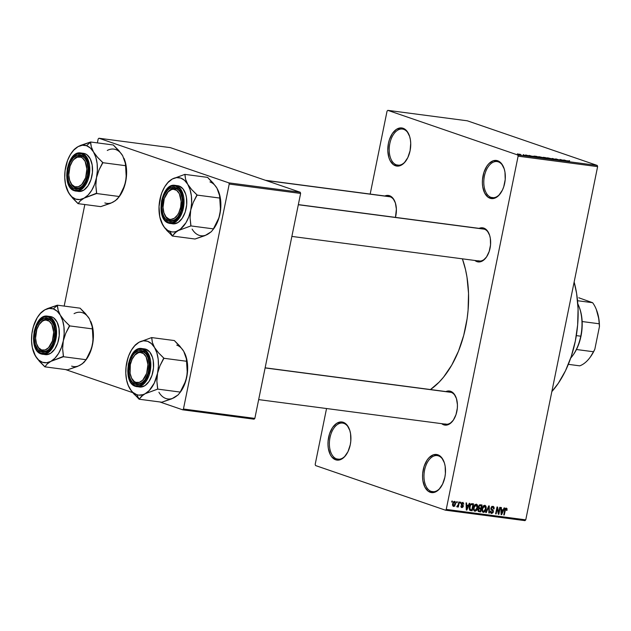 <?xml version="1.0" encoding="UTF-8"?>
<svg xmlns="http://www.w3.org/2000/svg" width="631" height="631" viewBox="0 0 631 631"><rect width="100%" height="100%" fill="white"/><g stroke="black" fill="none" stroke-linecap="round" stroke-linejoin="round"><path stroke-width="0.95" d="M438.458 455.882A18.204 10.703 -82.5 0 0 424.592 470.119A18.204 10.703 -82.5 0 0 431.233 491.407L430.224 492.283A19.222 11.295 97.5 0 1 423.204 469.819A19.222 11.295 97.5 0 1 437.851 454.793L438.458 455.882A18.204 10.703 97.5 0 1 444.043 461.9A18.204 10.703 -82.5 0 0 438.458 455.882L437.851 454.793L439.886 455.874L441.7 457.641L444.39 462.909L445.155 466.214L445.399 473.526L444.863 477.257L442.576 484.151L438.995 489.427L436.881 491.194L432.409 492.653L428.181 491.202L424.844 487.061L422.912 480.861L422.573 477.273L422.667 473.55L424.158 466.23L427.148 460.031L429.072 457.649L433.418 454.793L437.851 454.793A19.222 11.295 97.5 0 1 443.893 461.521A19.222 11.295 97.5 0 1 440.454 487.7A19.222 11.295 97.5 0 1 430.224 492.283L431.233 491.407A18.204 10.703 97.5 0 1 424.395 471.183A18.204 10.703 97.5 0 1 437.22 455.59A18.204 10.703 97.5 0 1 438.458 455.882M498.277 161.859A18.204 10.703 -82.5 0 0 484.411 176.096A18.204 10.703 -82.5 0 0 491.052 197.377L490.042 198.26A19.222 11.295 97.5 0 1 483.03 175.789A19.222 11.295 97.5 0 1 497.67 160.763L498.277 161.859A18.204 10.703 97.5 0 1 503.861 167.87A18.204 10.703 -82.5 0 0 498.277 161.859L497.67 160.763L499.705 161.851L501.519 163.61L504.208 168.887L504.974 172.184L505.218 179.504L503.727 186.815L502.394 190.12L498.813 195.397L496.7 197.164L492.227 198.623L488 197.172L484.671 193.031L482.731 186.831L482.392 183.25L482.494 179.519L483.977 172.208L486.974 166L488.899 163.626L493.237 160.763L497.67 160.763A19.222 11.295 97.5 0 1 503.719 167.491A19.222 11.295 97.5 0 1 500.273 193.67A19.222 11.295 97.5 0 1 490.042 198.26L491.052 197.377A18.204 10.703 97.5 0 1 484.214 177.153A18.204 10.703 97.5 0 1 497.039 161.568A18.204 10.703 97.5 0 1 498.277 161.859M403.69 129.355A18.204 10.703 -82.5 0 0 389.816 143.592A18.204 10.703 -82.5 0 0 396.457 164.88L395.448 165.756A19.222 11.295 97.5 0 1 388.436 143.292A19.222 11.295 97.5 0 1 403.075 128.267L403.69 129.355A18.204 10.703 97.5 0 1 409.267 135.373A18.204 10.703 -82.5 0 0 403.69 129.355L403.075 128.267L405.118 129.347L406.932 131.114L409.614 136.383L410.387 139.688L410.726 143.276L410.087 150.73L407.807 157.624L404.219 162.901L402.105 164.667L397.633 166.127L393.413 164.675L390.076 160.534L388.909 157.64L387.797 150.746L388.436 143.292L389.39 139.703L392.379 133.504L396.418 129.355L400.89 127.896L403.075 128.267A19.222 11.295 97.5 0 1 409.125 134.995A19.222 11.295 97.5 0 1 405.686 161.173A19.222 11.295 97.5 0 1 395.448 165.756L396.457 164.88A18.204 10.703 97.5 0 1 389.619 144.657A18.204 10.703 97.5 0 1 402.444 129.063A18.204 10.703 97.5 0 1 403.69 129.355M343.863 423.385A18.204 10.703 -82.5 0 0 329.997 437.622A18.204 10.703 -82.5 0 0 336.638 458.911L335.629 459.786A19.222 11.295 97.5 0 1 328.617 437.322A19.222 11.295 97.5 0 1 343.256 422.297L343.863 423.385A18.204 10.703 97.5 0 1 349.448 429.403A18.204 10.703 -82.5 0 0 343.863 423.385L343.256 422.297L345.291 423.377L347.105 425.144L349.795 430.413L350.56 433.718L350.804 441.03L350.268 444.76L347.989 451.654L344.4 456.923L340.062 459.786L335.629 459.786L331.772 456.939L330.258 454.565L328.317 448.365L327.978 444.776L328.081 441.053L329.563 433.734L332.561 427.534L336.599 423.385L341.071 421.926L343.256 422.297A19.222 11.295 97.5 0 1 349.306 429.017A19.222 11.295 97.5 0 1 345.859 455.203A19.222 11.295 97.5 0 1 335.629 459.786L336.638 458.911A18.204 10.703 97.5 0 1 329.8 438.687A18.204 10.703 97.5 0 1 342.625 423.093A18.204 10.703 97.5 0 1 343.863 423.385M265.462 180.3L389.043 196.549A16.185 9.512 97.5 0 1 390.147 196.809L389.54 195.713L387.584 195.389L384.847 195.996A17.195 10.112 97.5 0 1 389.54 195.713L390.147 196.809A16.185 9.512 -82.5 0 0 387.915 196.509M298.337 204.618L483.299 228.927A16.185 9.512 97.5 0 1 484.395 229.187L483.788 228.091L481.832 227.767L479.095 228.375A17.195 10.112 97.5 0 1 483.788 228.091L484.395 229.187A16.185 9.512 -82.5 0 0 482.163 228.895M476.965 261.644A17.195 10.112 97.5 0 1 474.875 260.469L476.965 261.644L477.856 260.863L476.965 261.644L478.921 261.968L482.92 260.666L486.533 256.951L489.206 251.406L490.539 244.86L490.326 238.313L489.64 235.363L487.235 230.646L483.788 228.091A17.195 10.112 97.5 0 1 489.199 234.117A17.195 10.112 97.5 0 1 486.122 257.535A17.195 10.112 97.5 0 1 476.965 261.644M265.138 367.818L450.092 392.127A16.185 9.512 97.5 0 1 451.197 392.379L450.581 391.291L448.633 390.96L445.896 391.575A17.195 10.112 97.5 0 1 450.581 391.291L451.197 392.379A16.185 9.512 -82.5 0 0 448.957 392.088M443.759 424.837A17.195 10.112 97.5 0 1 441.676 423.661L443.759 424.837L444.658 424.056L443.759 424.837L445.715 425.168L449.714 423.858L453.334 420.151L456.008 414.599L457.341 408.052L457.428 404.716L456.434 398.555L454.028 393.839L450.581 391.291A17.195 10.112 97.5 0 1 455.992 397.309A17.195 10.112 97.5 0 1 452.916 420.735A17.195 10.112 97.5 0 1 443.759 424.837M339.155 459.234L336.638 458.911L339.155 459.234M398.973 165.212L396.457 164.88L398.973 165.212M493.568 197.708L491.052 197.377L493.568 197.708M433.749 491.738L431.233 491.407L433.749 491.738M447.008 424.253L444.768 423.953L447.008 424.253M480.207 261.053L477.975 260.761L480.207 261.053M551.849 391.583A82.945 48.761 -82.5 0 0 574.139 282.025L576.608 293.391L578.075 308.859L577.649 324.949L575.338 341.04L571.229 356.523L565.479 370.783L558.317 383.285L551.849 391.583M430.468 389.548A86.991 51.143 -82.5 0 0 462.389 258.828L465.481 269.461L466.987 277.135L468.533 293.36L468.084 310.231L467.114 318.71L463.722 335.345L458.532 351.017L451.733 365.12L443.577 377.117L439.089 382.181L430.468 389.548M518.114 156.172L446.243 509.406L525.757 519.849L597.62 166.623L518.114 156.172L517.743 154.989L597.249 165.44L467.326 120.805L387.82 110.354L517.743 154.989L387.82 110.354L387.048 111.151L370.176 194.064L387.048 111.151L387.82 110.354L467.326 120.805L597.249 165.44L597.62 166.623L597.249 165.44L517.743 154.989L518.114 156.172L446.243 509.406L445.478 510.195L524.984 520.646L525.757 519.849L597.62 166.623L518.114 156.172M456.552 502.655L456.757 501.669L457.27 501.732L457.073 502.726L456.552 502.655L457.073 502.726L457.27 501.732L456.757 501.669L456.552 502.655M458.287 504.54L458.824 501.937L459.336 502.008L458.319 507.032L457.798 506.961L457.964 506.157L457.294 506.961L456.726 506.638L457.854 505.794L458.287 504.54L456.726 506.638L457.167 506.969L457.964 506.157L457.798 506.961L458.319 507.032L459.336 502.008L458.824 501.937L458.287 504.54M460.094 503.12L460.299 502.134L460.811 502.197L460.614 503.191L460.094 503.12L460.614 503.191L460.811 502.197L460.299 502.134L460.094 503.12M461.979 506.867L460.945 505.991L461.853 507.584L461.411 507.434L463.312 506.307L462.342 504.603L461.261 504.224L462.342 504.603L461.277 504.043L461.892 504.256L461.364 503.617L462.712 503.096L461.813 502.789L463.824 504.161L462.894 502.379L461.308 503.838L461.868 502.726L463.02 502.402L463.824 504.161L462.712 503.096L461.837 504.027L463.264 505.439L463.122 506.859L462.089 507.6L461.072 507.079L460.945 505.991L461.979 506.867L462.775 506.338L461.427 505.005L461.308 503.838L462.775 506.338L461.979 506.867L460.93 506.519M468.407 505.313L469.267 503.309L469.811 503.38L466.837 510.085L466.293 510.014L466.049 502.891L466.593 502.962L466.617 505.084L468.407 505.313L466.617 505.084L466.593 502.962L466.049 502.891L466.293 510.014L466.837 510.085L469.811 503.38L469.267 503.309L468.407 505.313M476.318 504.145L477.399 504.95L477.746 506.614L476.547 510.416L474.63 511.181L473.463 509.13L474.267 505.549L476.318 504.145L474.622 505.005L473.605 507.419C473.132 509.327 473.55 510.597 474.875 511.228C476.413 510.96 477.32 509.832 477.612 507.86L477.58 505.423L476.429 505.029L477.58 505.423L476.594 504.208M484.797 505.257L485.878 506.062L486.225 507.726L485.026 511.528L483.867 512.325L482.889 512.198L481.942 510.242L482.747 506.661L484.797 505.257L483.109 506.125L482.092 508.539C481.611 510.44 482.037 511.709 483.354 512.348C484.892 512.072 485.807 510.944 486.091 508.972L486.059 506.543L484.908 506.141L486.059 506.543L485.081 505.328M506.33 508.089L507.04 508.681L507.008 510.392L506.472 510.408L506.385 509.012L505.597 509.146L504.248 514.999L503.735 514.935L505.179 508.76L506.33 508.089L504.69 510.242L503.735 514.935L504.248 514.999L505.478 509.343L506.228 508.909L505.281 508.594L506.141 508.894L506.472 510.408L507.008 510.392L507.04 508.681L505.683 508.215L507.04 508.681M503.215 509.895L504.082 507.884L504.626 507.955L501.645 514.659L501.101 514.588L500.864 507.466L501.4 507.537L501.432 509.659L503.215 509.895L501.432 509.659L501.4 507.537L500.864 507.466L501.101 514.588L501.645 514.659L504.626 507.955L504.082 507.884L503.215 509.895M498.632 512.845L499.752 507.316L500.273 507.387L498.869 514.297L498.316 514.218L497.267 508.397L496.14 513.934L495.619 513.863L497.023 506.961L497.583 507.032L498.632 512.845L497.583 507.032L497.023 506.961L495.619 513.863L496.14 513.934L497.267 508.397L498.316 514.218L498.869 514.297L500.273 507.387L499.752 507.316L498.632 512.845L498.033 512.64L498.632 512.845M491.699 512.617L490.95 511.134L490.413 511.157L491.549 513.421L491.005 513.24L491.549 513.421L493.403 511.725L492.425 509.651L490.871 509.114L492.425 509.651L490.91 508.002L492.693 507.127L491.596 506.748L492.693 507.127L493.6 508.901L494.136 508.886L492.898 506.322L490.886 508.121L491.912 506.504L493.253 506.409L494.034 507.182L494.136 508.886L493.6 508.901L493.497 507.718L492.693 507.127L491.707 507.498L491.368 508.452L493.292 510.408L493.174 512.435L491.857 513.437L490.524 512.672L490.413 511.157L490.95 511.134L491.084 512.254L491.794 512.624L492.551 512.34L492.937 511.26L491.044 509.54L490.886 508.121L491.336 509.864L492.874 510.905L492.898 511.631L491.699 512.617L490.382 512.183M485.712 512.561L488.741 505.873L489.246 505.936L489.372 513.042L488.836 512.971L488.859 506.717L486.256 512.632L485.712 512.561L486.256 512.632L488.859 506.717L488.836 512.971L489.372 513.042L489.246 505.936L488.741 505.873L485.712 512.561M478.472 506.606L479.615 504.847L482.052 504.989L480.648 511.899L478.101 511.094L478.03 509.556L478.834 508.389L478.472 506.606L478.834 508.389L477.975 509.761L479.047 511.686L480.648 511.899L482.052 504.989L480.451 504.784L478.472 506.606M469.393 506.914L470.821 503.964L473.573 503.877L472.169 510.787L469.929 510.361L469.219 508.444L469.393 506.914L469.929 510.361L472.169 510.787L473.573 503.877L472.059 503.68C470.545 503.853 469.661 504.934 469.393 506.914M452.624 503.759L453.523 501.716L455.227 501.629L455.582 503.641L454.604 506.086L453.2 506.385L452.506 504.879L452.624 503.759L453.539 506.496L455.511 504.082L454.596 501.29L452.624 503.759M451.686 502.016L451.891 501.03L452.403 501.093L452.206 502.079L451.686 502.016L452.206 502.079L452.403 501.093L451.891 501.03L451.686 502.016M326.542 408.533L315.185 464.377L315.555 465.56L445.478 510.195L446.243 509.406L525.757 519.849L524.984 520.646L445.478 510.195L315.555 465.56L315.185 464.377L326.542 408.533M520.267 154.358L519.692 154.161L520.267 154.358M523.265 154.95L525.173 155.494L523.265 154.95M523.801 154.824L523.233 154.627L523.801 154.824M525.449 155.108L529.409 156.015L525.757 154.95M532.95 156.157L534.623 156.969L528.991 155.384L534.623 156.969L532.95 156.157M539.189 156.709L543.173 157.655L544.096 158.16L542.447 157.987L538.322 156.725L543.275 158.121C544.45 158.215 544.419 158.065 543.173 157.655L539.189 156.709M547.669 157.829L551.825 158.831L552.496 159.288L550.634 159.044L546.801 157.813L551.762 159.233C552.93 159.327 552.898 159.178 551.652 158.775L547.669 157.829M569.194 160.653L569.635 160.81M567.766 160.731L569.438 161.544L563.798 159.958L569.438 161.544L567.766 160.731M565.889 160.905L559.965 159.454L565.889 160.905M555.319 159.075L560.722 160.345L555.769 158.894M554.05 159.525L552.18 158.428L557.701 160.006L552.425 158.562L554.05 159.525L552.425 158.562L557.701 160.006L552.18 158.428L554.05 159.525M542.991 157.474L544.995 157.482L548.978 158.854L543.394 157.277M535.056 156.606L534.102 156.109L536.508 156.37L540.499 157.742L536.066 156.93L540.499 157.742L535.001 156.172C533.771 156.054 533.787 156.204 535.056 156.606C533.787 156.204 533.771 156.054 535.001 156.172M517.562 154.193L521.111 154.863L517.467 153.854M98.16 139.025L97.371 142.89L98.16 139.025L98.933 138.236L228.848 182.872L300.246 192.258L170.323 147.622L98.933 138.236L98.16 139.025M84.83 204.539L64.173 306.082L84.83 204.539M254.845 418.4L300.616 193.441L229.219 184.055L183.447 409.014L254.845 418.4L300.616 193.441L300.246 192.258L170.323 147.622L98.933 138.236L228.848 182.872L300.246 192.258L300.616 193.441L229.219 184.055L228.848 182.872L229.219 184.055L183.447 409.014L182.682 409.811L254.072 419.189L254.845 418.4L183.447 409.014L182.682 409.811L254.072 419.189L254.845 418.4M65.529 369.561L132.739 392.648L65.529 369.561M159.785 401.939L182.682 409.811L159.785 401.939M389.54 195.713L392.987 198.26L395.385 202.977L396.378 209.145L395.448 217.38A17.195 10.112 97.5 0 0 394.951 201.731A17.195 10.112 97.5 0 0 389.54 195.713M484.395 229.187A16.185 9.512 97.5 0 1 489.34 234.495A16.185 9.512 -82.5 0 0 484.395 229.187L298.313 204.728L484.395 229.187M486.359 257.203A16.185 9.512 97.5 0 1 479.079 261.021A16.185 9.512 97.5 0 1 477.975 260.761A16.185 9.512 -82.5 0 0 486.359 257.211M451.197 392.379A16.185 9.512 97.5 0 1 456.142 397.688A16.185 9.512 -82.5 0 0 451.197 392.379L265.115 367.928L451.197 392.379M453.153 420.404A16.185 9.512 97.5 0 1 445.872 424.213A16.185 9.512 97.5 0 1 444.768 423.953A16.185 9.512 -82.5 0 0 453.153 420.404M390.147 196.809A16.185 9.512 97.5 0 1 395.093 202.117A16.185 9.512 -82.5 0 0 390.147 196.809L265.998 180.49L390.147 196.809M440.69 487.369A18.204 10.703 97.5 0 1 432.472 491.699A18.204 10.703 97.5 0 1 431.233 491.407A18.204 10.703 -82.5 0 0 440.69 487.369M500.517 193.338A18.204 10.703 97.5 0 1 492.29 197.669A18.204 10.703 97.5 0 1 491.052 197.377A18.204 10.703 -82.5 0 0 500.517 193.338M405.922 160.842A18.204 10.703 97.5 0 1 397.704 165.172A18.204 10.703 97.5 0 1 396.457 164.88A18.204 10.703 -82.5 0 0 405.922 160.842M346.103 454.872A18.204 10.703 97.5 0 1 337.877 459.202A18.204 10.703 97.5 0 1 336.638 458.911A18.204 10.703 -82.5 0 0 346.103 454.872M568.058 160.866L569.241 161.489L566.606 160.747L569.257 161.433L568.058 160.866M551.628 158.886L549.356 158.752L548.142 157.987L551.62 158.886M551.762 159.233C552.93 159.327 552.898 159.178 551.652 158.775M548.252 158.342L551.289 159.075M545.405 158.16L548 158.626L545.334 158.034M543.504 157.537L546.343 158.058L543.362 157.379M543.275 158.121C544.45 158.215 544.419 158.065 543.173 157.655M542.652 157.592L542.786 158.042L540.87 157.632L539.655 156.874L543.441 157.916L539.655 156.874M534.812 156.37L539.497 157.608L535.561 156.772L534.812 156.37L536.46 156.464L535.53 156.338M533.242 156.291L534.433 156.914L531.791 156.172L534.283 156.811L533.242 156.291M519.889 154.492L517.87 153.996M551.131 158.704L548.142 157.987M539.765 157.222L542.81 157.955M518.051 154.256L520.07 154.745M506.504 510.219L507.008 510.392L506.504 510.219M506.141 508.894L505.281 508.602M504.981 509.17L505.478 509.343L504.981 509.17M504.721 510.085L505.218 510.258L504.721 510.085M503.751 514.833L504.248 514.999L503.751 514.833M501.266 509.603L501.069 510.053L501.266 509.603M501.101 514.47L501.645 514.659L501.101 514.47M500.927 509.485L501.432 509.659L500.927 509.485M502.875 510.676L501.479 513.902L501.077 513.76L501.479 513.902L501.479 512.443L501.022 512.285L501.479 512.443L501.44 510.487L500.959 510.321L502.875 510.676L500.951 510.014L502.875 510.676L501.44 510.487L501.479 513.902L502.875 510.676M498.293 514.099L498.869 514.297L498.293 514.099M496.771 508.223L497.267 508.397L496.771 508.223M495.643 513.768L496.14 513.934L495.643 513.768M492.693 507.127L491.612 506.732M491.912 506.969L491.754 506.401M488.836 512.861L489.372 513.042L488.836 512.861M488.426 506.567L488.859 506.717L488.426 506.567M487.952 507.616L488.41 507.774L487.952 507.616M485.76 512.467L486.256 512.632L485.76 512.467M485.594 508.807L486.091 508.972L485.594 508.807M482.857 512.175L483.354 512.348L482.857 512.175M483.52 511.536L484.931 510.7L485.689 508.002L485.389 506.575L484.64 506.07L485.578 508.894L483.52 511.536L481.934 510.022L482.502 510.211L482.605 508.625L482.108 508.452L482.605 508.625L484.64 506.07L483.527 505.683L484.837 506.117L483.543 505.668M479.047 507.789L478.929 508.349L479.047 507.789M478.464 510.653L478.369 511.118L480.648 511.899L478.093 511.078L478.464 510.653M478.416 511.473L479.047 511.686L478.416 511.473M479.394 510.905L480.294 511.023L480.719 508.965L480.294 511.023L478.89 510.794L478.03 509.548L478.519 509.722L479.189 508.831L478.558 508.61L480.719 508.965L478.7 508.27L480.719 508.965L479.063 508.87L478.479 509.966L478.897 510.802L477.935 510.471M479.86 508.018L480.877 508.152L481.374 505.731L479.134 505.194L480.278 505.589L479 505.352L479.726 505.605L478.984 506.669L478.495 506.496L479.442 507.923L478.984 506.669L479.726 505.605L481.374 505.731L479.315 505.021L481.374 505.731L480.877 508.152L479.465 507.931M477.115 507.687L477.612 507.86L477.115 507.687M474.37 511.063L474.875 511.228L474.37 511.063M475.033 510.424L476.452 509.588L477.21 506.89L476.997 505.636L476.16 504.958L477.091 507.781L475.033 510.424L473.455 508.901L474.023 509.099L474.118 507.513L473.629 507.34L474.118 507.513L476.16 504.958L475.04 504.571L476.358 504.997L475.064 504.555M469.985 509.532L469.89 509.998L472.169 510.787L469.551 509.958L469.985 509.532M469.835 510.29L470.718 510.597L469.835 510.29M469.929 510.361L470.718 510.597M470.9 509.793L471.814 509.911L472.895 504.619L471.814 509.911L470.19 509.556L469.298 509.249L470.19 509.556L469.906 506.993L469.417 506.819L469.906 506.993L470.458 505.328L469.953 505.155L471.964 504.492L470.71 504.066L472.895 504.619L470.876 503.924L472.895 504.619L471.325 504.516L470.458 505.328L469.772 508.547L470.9 509.793L470.19 509.556M466.451 505.029L466.254 505.478L466.451 505.029M466.285 509.895L466.837 510.085L466.285 509.895M466.12 504.91L466.617 505.084L466.12 504.91M468.068 506.101L466.672 509.327L466.262 509.185L466.672 509.327L466.672 507.868L466.214 507.71L466.672 507.868L466.625 505.912L466.143 505.747L468.068 506.101L466.135 505.439L468.068 506.101L466.625 505.912L466.672 509.327L468.068 506.101M462.712 503.096L461.821 502.773M460.93 506.504L461.726 506.78M460.117 503.017L460.614 503.191L460.117 503.017M457.822 506.859L458.319 507.032L457.822 506.859M456.726 506.638L457.167 506.969M454.888 506.188L454.446 505.857M456.576 502.552L457.073 502.726L456.576 502.552M455.014 503.909L455.511 504.082L455.014 503.909M453.697 505.778L454.99 504.019L453.579 505.754L452.656 503.609L453.145 503.775L454.438 502.008L453.539 501.7L454.557 502.031L454.99 504.019L455.093 503.096L454.675 502.095L453.547 501.692M452.553 505.384L453.579 505.747L452.561 505.399M451.709 501.913L452.206 502.079L451.709 501.913M484.64 506.07L483.543 506.527L482.707 508.168L482.518 510.337L483.314 511.489L482.084 511.071M476.16 504.958L475.056 505.415L474.228 507.056L474.039 509.225L474.835 510.376L473.605 509.951M454.438 502.008L453.216 503.475L453.46 505.699M579.077 306.745A35.407 20.815 97.5 0 1 582.145 321.534A35.407 20.815 -82.5 0 0 579.226 307.116L578.935 306.374A36.417 21.407 97.5 0 1 580.765 336.197L581.001 336.11A35.407 20.815 -82.5 0 0 582.145 321.534L582.027 328.806L581.001 336.11L579.116 343.106L576.45 349.511A35.407 20.815 -82.5 0 0 581.001 336.11L580.765 336.197A36.417 21.407 -82.5 0 0 577.815 303.85A36.417 21.407 97.5 0 1 578.935 306.374M576.332 335.613L580.765 336.197L576.332 335.613M570.676 358.132A36.417 21.407 -82.5 0 0 580.765 336.197A36.417 21.407 97.5 0 1 572.412 355.979L572.885 355.34A35.407 20.815 -82.5 0 0 576.45 349.511A35.407 20.815 97.5 0 1 572.648 355.655M596.35 309.576L598.929 319.262L599.45 326.527L599.182 323.774L582.145 321.534L599.182 323.774A35.407 20.815 -82.5 0 0 592.604 302.699L578.785 297.777L592.604 302.699L577.546 300.719L592.604 302.699A35.407 20.815 97.5 0 1 596.263 309.356A35.407 20.815 97.5 0 1 599.182 323.774L599.45 326.527L594.836 349.203L593.487 351.751L576.45 349.511L593.487 351.751A35.407 20.815 97.5 0 1 589.922 357.58A35.407 20.815 97.5 0 1 579.755 365.846A35.407 20.815 -82.5 0 0 593.487 351.751L590.379 356.972M568.342 364.339L579.755 365.846L568.342 364.339M596.263 309.356L596.555 310.089A34.389 20.216 -82.5 0 1 599.45 326.527L594.836 349.203A34.389 20.216 -82.5 0 1 590.395 356.941L589.922 357.58M164.297 213.838L164.588 214.579A16.185 9.512 -82.5 0 0 169.676 220.243L168.666 221.126A17.195 10.112 97.5 0 1 162.396 201.021A17.195 10.112 97.5 0 1 175.489 187.573L176.104 188.669A16.185 9.512 -82.5 0 0 167.247 192.857A16.185 9.512 97.5 0 1 175 188.409A16.185 9.512 97.5 0 1 176.104 188.669L175.087 189.552A15.176 8.921 97.5 0 1 180.624 207.284A15.176 8.921 97.5 0 1 169.069 219.146L169.676 220.243A16.185 9.512 -82.5 0 0 178.06 216.685A16.185 9.512 97.5 0 1 170.78 220.503A16.185 9.512 97.5 0 1 169.676 220.243A16.185 9.512 97.5 0 1 164.439 214.201A16.185 9.512 -82.5 0 0 169.676 220.243L169.069 219.146L166.024 216.898L163.902 212.742L163.027 207.299L164.281 198.584L168.161 191.808L171.593 189.552L173.367 189.261L176.704 190.404L179.33 193.678L181.129 201.399L180.624 207.284L178.825 212.726L177.516 215.013L174.322 218.287L170.796 219.438L169.069 219.146A15.176 8.921 97.5 0 1 164.297 213.838A15.176 8.921 97.5 0 1 167.01 193.173A15.176 8.921 97.5 0 1 175.087 189.552L176.104 188.669A16.185 9.512 97.5 0 1 181.05 193.977A16.185 9.512 -82.5 0 0 176.104 188.669A16.185 9.512 -82.5 0 0 167.483 192.534L167.01 193.173M215.447 185.979L207.56 177.366L184.844 174.377L207.56 177.366L212.939 182.809L216.946 188.148A27.37 16.09 -82.5 0 0 209.965 181.917M176.191 231.869L178.328 230.544A27.37 16.09 97.5 0 1 169.897 231.467L172.334 235.844A31.416 18.465 -82.5 0 0 172.523 235.907L174.566 233.21L178.328 230.544L190.854 225.914L213.57 228.895L211.298 231.711L204.965 235.623L195.018 239.015L172.295 236.026L176.191 231.869M167.247 192.857A16.185 9.512 97.5 0 1 175 188.409A16.185 9.512 97.5 0 1 176.104 188.669L175.489 187.573A17.195 10.112 97.5 0 1 180.9 193.591A17.195 10.112 97.5 0 1 177.824 217.017A17.195 10.112 97.5 0 1 168.666 221.126L165.219 218.571L163.863 216.449L162.814 213.854L161.82 207.694L163.248 197.811L164.439 194.853L167.641 190.136L169.534 188.551L173.533 187.249L177.319 188.551L180.3 192.25L182.028 197.795L182.335 201.005L180.916 210.888L178.234 216.433L174.621 220.148L172.634 221.118L168.666 221.126L169.676 220.243A16.185 9.512 -82.5 0 0 178.06 216.685A16.185 9.512 97.5 0 1 170.78 220.503A16.185 9.512 97.5 0 1 169.676 220.243A16.185 9.512 97.5 0 1 164.439 214.201M168.753 223.161L170.062 223.469L177.492 220.329L183.755 206.014L181.823 191.027L176.38 185.664A0.607 0.489 109 0 0 175.773 186.192C180.939 186.863 183.203 194.119 182.564 207.954C177.855 220.385 173.131 225.235 168.382 222.506A0.607 0.489 109 0 0 168.753 223.161A0.607 0.489 -71 0 1 168.382 222.506L172.681 222.498L176.877 219.73L180.356 214.627L182.564 207.954L183.179 200.729L182.107 194.056L179.504 188.953L175.773 186.192L171.482 186.2L167.278 188.961L163.808 194.072L161.591 200.745L160.976 207.97L162.057 214.643L164.652 219.746L168.382 222.506C163.216 221.836 160.952 214.579 161.591 200.745C166.3 188.314 171.025 183.463 175.773 186.192A0.607 0.489 -71 0 1 176.38 185.664A19.222 11.295 97.5 0 1 183.597 207.015A19.222 11.295 97.5 0 1 170.062 223.469A19.222 11.295 97.5 0 1 168.753 223.161M173.699 223.887L178.171 222.427L182.209 218.287L185.198 212.079L186.689 204.767L186.445 197.456L185.68 194.151L182.99 188.882L179.141 186.027A19.222 11.295 -82.5 0 0 177.832 185.719L175.071 185.356A19.222 11.295 97.5 0 1 176.38 185.664L175.071 185.356C161.205 182.509 155.045 219.564 168.674 223.145L172.823 223.831A19.222 11.295 -82.5 0 0 186.358 207.378A19.222 11.295 -82.5 0 0 179.141 186.027L177.776 185.711M161.347 222.057L164.691 227.886L172.295 236.026L195.018 239.015L205.414 235.3M218.223 190.665L216.946 188.148L219.572 195.578L220.511 209.973L218.91 217.805L213.57 228.895L190.854 225.914L190.073 217.916L190.743 210.076L188.811 216.804L185.964 222.711L180.403 229.179L176.207 231.467L174.069 231.932L171.955 231.932L167.925 230.552L164.407 227.412L162.916 225.243L159.785 216.827L159.028 206.566L160.937 195.602L159.343 203.434M184.844 174.377L172.318 179.007L168.572 181.657L166.182 184.615A27.37 16.09 97.5 0 1 172.318 179.007L176.577 177.619L180.758 178.084L184.56 180.363L187.738 184.307L185.561 179.243L184.844 174.377L172.318 179.007A27.37 16.09 97.5 0 1 187.738 184.307L190.065 189.647L191.39 196.012L191.619 202.985L190.743 210.076L193.22 202.448L197.124 195.089L191.737 189.639L187.738 184.307L185.561 179.243L184.986 174.629A31.416 18.465 -82.5 0 0 184.615 174.503A31.416 18.465 97.5 0 1 184.986 174.629L184.844 174.377M219.572 195.578L219.84 198.071L197.124 195.089L219.84 198.071L220.621 206.069L219.951 213.909L218.018 220.637L213.459 229.069M218.555 191.461L220.598 199.853L220.527 210.383L218.91 217.805L213.341 229.014M209.61 233.013L207.536 234.377A27.37 16.09 -82.5 0 1 192.116 229.085M161.575 222.625L162.916 225.243A27.37 16.09 97.5 0 1 161.284 221.891A27.37 16.09 97.5 0 1 159.911 199.483L161.836 192.747L164.691 186.839L168.264 182.154L172.318 179.007L167.365 183.022M176.104 188.669A16.185 9.512 97.5 0 1 181.05 193.977A16.185 9.512 -82.5 0 0 176.104 188.669M159.911 199.483A27.37 16.09 97.5 0 1 166.182 184.615M172.153 235.781A31.416 18.465 -82.5 0 0 172.334 235.844L169.897 231.467A27.37 16.09 97.5 0 1 162.916 225.243L166.884 230.544L172.523 235.907A31.416 18.465 97.5 0 1 172.334 235.844A31.416 18.465 97.5 0 1 172.153 235.781M190.743 210.076A27.37 16.09 97.5 0 1 178.328 230.544L190.625 226.032A31.416 18.465 -82.5 0 0 190.925 225.543L190.073 217.916L190.743 210.076L193.22 202.448L196.975 194.837A31.416 18.465 97.5 0 1 197.046 195.452A31.416 18.465 -82.5 0 0 196.975 194.837L191.737 189.639L187.738 184.307A27.37 16.09 97.5 0 1 190.743 210.076M190.625 226.032L190.925 225.543A31.416 18.465 97.5 0 1 190.625 226.032M207.536 234.377L211.298 231.711L213.672 228.777A27.37 16.09 -82.5 0 0 219.951 213.909A27.37 16.09 -82.5 0 0 218.571 191.501A27.37 16.09 -82.5 0 0 218.507 191.335M216.946 188.148L218.571 191.501M218.263 190.728L219.115 193.212M131.09 377.03L131.382 377.772A16.185 9.512 -82.5 0 0 136.477 383.435L135.46 384.318A17.195 10.112 97.5 0 1 129.189 364.213A17.195 10.112 97.5 0 1 142.291 350.773L142.898 351.861A16.185 9.512 -82.5 0 0 134.04 356.058A16.185 9.512 97.5 0 1 141.794 351.601A16.185 9.512 97.5 0 1 142.898 351.861L141.888 352.745A15.176 8.921 97.5 0 1 147.425 370.484A15.176 8.921 97.5 0 1 135.862 382.347L136.477 383.435A16.185 9.512 -82.5 0 0 144.862 379.886A16.185 9.512 97.5 0 1 137.582 383.695A16.185 9.512 97.5 0 1 136.477 383.435A16.185 9.512 97.5 0 1 131.24 377.393A16.185 9.512 -82.5 0 0 136.477 383.435L135.862 382.347L139.364 382.339L142.787 380.083L146.676 373.315L147.922 364.592L146.132 356.87L143.497 353.605L140.161 352.453L138.386 352.745L134.963 355.001L132.131 359.165L130.325 364.608L130.096 373.323L131.627 378.221L134.253 381.487L135.862 382.347A15.176 8.921 97.5 0 1 131.09 377.03A15.176 8.921 97.5 0 1 133.804 356.365A15.176 8.921 97.5 0 1 141.888 352.745L142.898 351.861A16.185 9.512 97.5 0 1 147.843 357.17A16.185 9.512 -82.5 0 0 142.898 351.861A16.185 9.512 -82.5 0 0 134.277 355.726L133.804 356.365M182.249 349.172L174.353 340.559L151.637 337.577L174.353 340.559L179.74 346.009L183.739 351.341A27.37 16.09 -82.5 0 0 176.759 345.118M142.992 395.061L145.13 393.736A27.37 16.09 97.5 0 1 136.69 394.667L139.136 399.037A31.416 18.465 -82.5 0 0 139.317 399.1L141.36 396.402L145.13 393.736L157.647 389.106L180.363 392.096L178.1 394.911L171.766 398.824L161.812 402.207L139.096 399.218L142.992 395.061M134.04 356.058A16.185 9.512 97.5 0 1 141.794 351.601A16.185 9.512 97.5 0 1 142.898 351.861L142.291 350.773A17.195 10.112 97.5 0 1 147.701 356.791A17.195 10.112 97.5 0 1 144.625 380.217A17.195 10.112 97.5 0 1 135.46 384.318L132.013 381.771L130.656 379.641L129.615 377.054L128.621 370.886L130.041 361.011L132.715 355.458L134.442 353.328L138.323 350.773L140.334 350.442L144.113 351.743L145.737 353.321L148.143 358.037L149.129 364.197L148.561 370.87L147.709 374.08L145.035 379.633L141.423 383.34L139.427 384.318L135.46 384.318L136.477 383.435A16.185 9.512 -82.5 0 0 144.862 379.886A16.185 9.512 97.5 0 1 137.582 383.695A16.185 9.512 97.5 0 1 136.477 383.435A16.185 9.512 97.5 0 1 131.24 377.393M135.547 386.353L136.856 386.661L144.294 383.522L150.549 369.206L148.616 354.228L143.174 348.864A0.607 0.489 109 0 0 142.567 349.393C147.741 350.063 150.004 357.312 149.358 371.146C144.657 383.585 139.932 388.436 135.184 385.699A0.607 0.489 109 0 0 135.547 386.353A0.607 0.489 -71 0 1 135.184 385.699L139.475 385.699L143.679 382.93L147.149 377.819L149.358 371.146L149.973 363.921L148.9 357.256L146.297 352.153L142.567 349.393L138.276 349.393L134.072 352.161L130.601 357.272L128.393 363.945L127.777 371.162L128.85 377.835L131.453 382.938L135.184 385.699C130.018 385.028 127.754 377.78 128.393 363.945C133.094 351.506 137.826 346.656 142.567 349.393A0.607 0.489 -71 0 1 143.174 348.864A19.222 11.295 97.5 0 1 150.399 370.208A19.222 11.295 97.5 0 1 136.856 386.661A19.222 11.295 97.5 0 1 135.547 386.353M140.492 387.087L144.964 385.628L149.003 381.479L152 375.279L153.483 367.96L153.246 360.648L152.473 357.343L149.792 352.074L145.935 349.227A19.222 11.295 -82.5 0 0 144.625 348.919L141.865 348.557A19.222 11.295 97.5 0 1 143.174 348.864L141.865 348.557C128.006 345.709 121.838 382.765 135.476 386.338L139.617 387.024A19.222 11.295 -82.5 0 0 153.159 370.571A19.222 11.295 -82.5 0 0 145.935 349.227L144.578 348.911M128.148 385.249L131.493 391.086L139.096 399.218L161.812 402.207L172.208 398.5M185.025 353.857L183.739 351.341L186.366 358.779L187.304 373.166L185.711 381.006L180.363 392.096L157.647 389.106L156.867 381.116L157.537 373.268L154.287 383.08L149.184 390.589L145.13 393.736L143 394.659L138.749 395.132L136.69 394.667L132.889 392.387L131.201 390.605L128.424 385.927L126.586 380.02L125.798 373.292L126.129 366.201L127.73 358.802L126.145 366.635M151.637 337.577L139.12 342.207L135.373 344.857L132.975 347.807A27.37 16.09 97.5 0 1 139.12 342.207L143.379 340.819L147.551 341.276L151.361 343.556L154.532 347.5L152.355 342.436L151.637 337.577L139.12 342.207A27.37 16.09 97.5 0 1 154.532 347.5L156.867 352.839L158.192 359.213L158.42 366.177L157.537 373.268L160.014 365.649L163.918 358.282L158.539 352.839L154.532 347.5L152.355 342.436L151.787 337.822A31.416 18.465 -82.5 0 0 151.416 337.695A31.416 18.465 97.5 0 1 151.787 337.822L151.637 337.577M186.366 358.779L186.634 361.271L163.918 358.282L186.634 361.271L187.415 369.261L186.744 377.109L183.495 386.921L180.253 392.261M185.356 354.654L187.399 363.054L187.32 373.576L185.711 381.006L180.143 392.214M176.404 396.213L174.337 397.577A27.37 16.09 -82.5 0 1 158.917 392.277M128.377 385.825L129.71 388.444A27.37 16.09 97.5 0 1 128.077 385.084A27.37 16.09 97.5 0 1 126.705 362.675L128.637 355.947L131.485 350.039L135.058 345.354L139.12 342.207L134.158 346.214M142.898 351.861A16.185 9.512 97.5 0 1 147.843 357.17A16.185 9.512 -82.5 0 0 142.898 351.861M126.705 362.675A27.37 16.09 97.5 0 1 132.975 347.807M138.946 398.973A31.416 18.465 -82.5 0 0 139.136 399.037L136.69 394.667A27.37 16.09 97.5 0 1 129.71 388.444L133.685 393.744L139.317 399.1A31.416 18.465 97.5 0 1 139.136 399.037A31.416 18.465 97.5 0 1 138.946 398.973M157.537 373.268A27.37 16.09 97.5 0 1 145.13 393.736L157.427 389.224A31.416 18.465 -82.5 0 0 157.726 388.735L156.867 381.116L157.537 373.268L160.014 365.649L163.768 358.037A31.416 18.465 97.5 0 1 163.847 358.653A31.416 18.465 -82.5 0 0 163.768 358.037L158.539 352.839L154.532 347.5A27.37 16.09 97.5 0 1 157.537 373.268M157.427 389.224L157.726 388.735A31.416 18.465 97.5 0 1 157.427 389.224M174.337 397.577L178.1 394.911L180.474 391.969A27.37 16.09 -82.5 0 0 186.744 377.109A27.37 16.09 -82.5 0 0 185.372 354.693A27.37 16.09 -82.5 0 0 185.309 354.535M183.739 351.341L185.372 354.693M185.057 353.92L185.916 356.405M70.041 181.46L70.333 182.193A16.185 9.512 -82.5 0 0 75.428 187.864L74.821 186.768A15.176 8.921 97.5 0 1 70.041 181.46A15.176 8.921 97.5 0 1 72.762 160.787A15.176 8.921 97.5 0 1 80.839 157.166L81.849 156.291A16.185 9.512 -82.5 0 0 73.235 160.148L72.762 160.787M86.794 161.591A16.185 9.512 -82.5 0 0 81.849 156.291A16.185 9.512 97.5 0 1 86.794 161.599A16.185 9.512 -82.5 0 0 81.849 156.291A16.185 9.512 -82.5 0 0 72.999 160.479A16.185 9.512 97.5 0 1 80.752 156.031A16.185 9.512 97.5 0 1 81.849 156.291L80.839 157.166A15.176 8.921 97.5 0 1 86.376 174.905A15.176 8.921 97.5 0 1 74.821 186.768L78.315 186.768L81.746 184.512L85.627 177.737L86.881 169.021L85.082 161.291L82.448 158.026L80.839 157.166L77.337 157.174L73.914 159.43L72.391 161.307L70.033 166.198L68.779 174.921L69.655 180.356L71.776 184.52L74.821 186.768L75.428 187.864A16.185 9.512 97.5 0 1 70.191 181.815A16.185 9.512 -82.5 0 0 75.428 187.864A16.185 9.512 -82.5 0 0 83.813 184.307A16.185 9.512 97.5 0 1 76.532 188.125A16.185 9.512 97.5 0 1 75.428 187.864A16.185 9.512 -82.5 0 0 83.813 184.307A16.185 9.512 97.5 0 1 76.532 188.125A16.185 9.512 97.5 0 1 75.428 187.864A16.185 9.512 97.5 0 1 70.191 181.815M80.681 145.367L78.07 146.629A27.37 16.09 97.5 0 1 86.502 145.698L90.556 142.18A31.416 18.465 -82.5 0 0 90.367 142.117L78.07 146.629L74.324 149.279L71.934 152.229A27.37 16.09 97.5 0 1 78.07 146.629L82.33 145.24L86.502 145.698L90.312 147.977L93.483 151.929L91.314 146.857L90.588 141.999L80.681 145.367M74.419 188.74L75.428 187.864L74.419 188.74L72.589 187.77L69.607 184.063L68.566 181.476L67.572 175.315L68.14 168.643L70.183 162.475L73.393 157.758L77.274 155.194L81.241 155.194A17.195 10.112 97.5 0 1 86.652 161.213A17.195 10.112 97.5 0 1 83.576 184.638A17.195 10.112 97.5 0 1 74.419 188.74A17.195 10.112 97.5 0 1 68.14 168.643A17.195 10.112 97.5 0 1 81.241 155.194L84.688 157.742L87.094 162.459L88.088 168.627L87.52 175.3L85.469 181.46L82.267 186.184L78.386 188.74L74.419 188.74M72.999 160.479A16.185 9.512 97.5 0 1 80.752 156.031A16.185 9.512 97.5 0 1 81.849 156.291L81.241 155.194L81.849 156.291A16.185 9.512 97.5 0 1 86.794 161.599M79.443 191.508L83.915 190.049L87.954 185.9L90.951 179.701L92.434 172.389L92.197 165.07L90.257 158.87L86.928 154.737L84.885 153.649L80.823 152.978A19.222 11.295 97.5 0 1 82.133 153.286L84.885 153.649A19.222 11.295 -82.5 0 0 83.576 153.341L80.823 152.978C66.957 150.131 60.797 187.186 74.426 190.759A0.607 0.489 -71 0 1 74.135 190.12C68.968 189.45 66.705 182.201 67.343 168.367C72.052 155.928 76.777 151.077 81.525 153.814A0.607 0.489 -71 0 1 82.133 153.286A19.222 11.295 97.5 0 1 89.35 174.629A19.222 11.295 97.5 0 1 75.815 191.09A19.222 11.295 97.5 0 1 74.505 190.783A0.607 0.489 -71 0 1 74.419 190.759A0.607 0.489 109 0 0 74.505 190.783L75.815 191.09L83.245 187.951L89.499 173.628L87.567 158.649L82.133 153.286A0.607 0.489 109 0 0 81.525 153.814L77.227 153.814L73.03 156.583L69.552 161.694L67.343 168.367L66.728 175.592L67.801 182.256L70.404 187.36L74.135 190.12L78.425 190.12L82.629 187.352L86.1 182.241L88.316 175.568L88.932 168.351L87.851 161.678L85.256 156.575L81.525 153.814C86.692 154.485 88.955 161.733 88.316 175.568C83.608 188.006 78.883 192.857 74.135 190.12A0.607 0.489 109 0 0 74.419 190.759L78.567 191.453A19.222 11.295 -82.5 0 0 92.11 174.992A19.222 11.295 -82.5 0 0 84.885 153.649L83.529 153.333M121.199 153.601L113.304 144.98L90.588 141.999L113.304 144.98L118.691 150.43L122.69 155.762L125.317 163.2L125.585 165.693L102.869 162.703L97.489 157.261L93.483 151.929L95.817 157.261L97.142 163.634L97.371 170.599L96.488 177.69L98.972 170.07L102.869 162.703L125.585 165.693L126.255 177.595L124.662 185.427L119.314 196.517L96.598 193.528L95.817 185.538L96.488 177.69L94.563 184.418L91.708 190.325L88.135 195.018L84.081 198.158L96.598 193.528L119.314 196.517L115.426 200.674L110.717 203.245L100.763 206.629L78.047 203.647L80.318 200.832L84.081 198.158L79.822 199.554L75.641 199.088L71.839 196.809L68.661 192.865L72.636 198.166L78.047 203.647L100.763 206.629L111.166 202.922M67.099 189.671L68.661 192.865L65.537 184.441L64.756 177.713L65.08 170.63L67.588 160.369L70.435 154.461L74.016 149.776L78.07 146.629L73.109 150.635M67.328 190.246L70.443 195.507L77.905 203.395A31.416 18.465 -82.5 0 0 78.268 203.521L80.318 200.832L84.081 198.158A27.37 16.09 97.5 0 1 68.661 192.865A27.37 16.09 97.5 0 1 67.028 189.513A27.37 16.09 97.5 0 1 65.656 167.097L66.689 163.224L65.656 167.097A27.37 16.09 97.5 0 1 71.934 152.229M124.307 159.083L125.821 164.186L126.602 170.914L125.695 181.531A27.37 16.09 -82.5 0 0 124.323 159.115L123.976 158.278M115.355 200.634L113.288 201.999L117.05 199.333L119.425 196.399A27.37 16.09 -82.5 0 0 125.695 181.531L122.446 191.343L119.204 196.683M96.377 193.654A31.416 18.465 -82.5 0 0 96.677 193.157L95.817 185.538L96.488 177.69A27.37 16.09 97.5 0 1 84.081 198.158L96.677 193.157A31.416 18.465 97.5 0 1 96.377 193.654M102.798 163.074A31.416 18.465 -82.5 0 0 102.727 162.459L97.489 157.261L93.483 151.929A27.37 16.09 97.5 0 1 96.488 177.69L98.972 170.07L102.727 162.459A31.416 18.465 97.5 0 1 102.798 163.074M90.738 142.243A31.416 18.465 -82.5 0 0 90.556 142.18L86.502 145.698A27.37 16.09 97.5 0 1 93.483 151.929L91.314 146.857L90.367 142.117A31.416 18.465 97.5 0 1 90.556 142.18A31.416 18.465 97.5 0 1 90.738 142.243M104.849 202.93A27.37 16.09 -82.5 0 0 113.288 201.999M125.317 163.2L126.366 173.683L125.695 181.531L123.219 189.15L119.093 196.635M124.007 158.342L124.867 160.826M122.69 155.762A27.37 16.09 -82.5 0 0 107.278 150.47M36.843 344.652L37.134 345.394A16.185 9.512 -82.5 0 0 42.222 351.057L41.614 349.96A15.176 8.921 97.5 0 1 36.843 344.652A15.176 8.921 97.5 0 1 39.556 323.987A15.176 8.921 97.5 0 1 47.64 320.367L48.65 319.483A16.185 9.512 -82.5 0 0 40.029 323.348L39.556 323.987M39.792 323.671A16.185 9.512 97.5 0 1 47.546 319.223A16.185 9.512 97.5 0 1 48.65 319.483A16.185 9.512 97.5 0 1 53.596 324.791A16.185 9.512 -82.5 0 0 48.65 319.483A16.185 9.512 97.5 0 1 53.596 324.791A16.185 9.512 -82.5 0 0 48.65 319.483A16.185 9.512 -82.5 0 0 39.792 323.671A16.185 9.512 97.5 0 1 47.546 319.223A16.185 9.512 97.5 0 1 48.65 319.483L47.64 320.367A15.176 8.921 97.5 0 1 53.178 338.098A15.176 8.921 97.5 0 1 41.614 349.96L38.57 347.713L36.456 343.556L35.581 338.113L36.827 329.398L39.193 324.5L42.38 321.226L44.138 320.367L45.913 320.075L49.25 321.218L51.876 324.492L53.674 332.214L52.42 340.929L48.54 347.705L45.117 349.96L41.614 349.96L42.222 351.057A16.185 9.512 97.5 0 1 36.992 345.015A16.185 9.512 -82.5 0 0 42.222 351.057A16.185 9.512 -82.5 0 0 50.606 347.5A16.185 9.512 97.5 0 1 43.326 351.317A16.185 9.512 97.5 0 1 42.222 351.057A16.185 9.512 -82.5 0 0 50.606 347.507M47.483 308.559L44.864 309.821A27.37 16.09 97.5 0 1 53.304 308.898L57.35 305.372A31.416 18.465 -82.5 0 0 57.169 305.317L44.864 309.821L41.125 312.471L38.728 315.429A27.37 16.09 97.5 0 1 44.864 309.821L49.123 308.433L53.304 308.898L57.105 311.178L60.284 315.121L58.107 310.058L57.389 305.191L47.483 308.559M50.606 347.5A16.185 9.512 97.5 0 1 43.326 351.317A16.185 9.512 97.5 0 1 42.222 351.057L41.212 351.94A17.195 10.112 97.5 0 1 34.942 331.835A17.195 10.112 97.5 0 1 48.035 318.387L51.49 320.942L53.887 325.659L54.881 331.819L54.313 338.492L52.27 344.66L49.06 349.377L45.18 351.932L41.212 351.94L37.765 349.385L35.36 344.668L34.374 338.508L34.942 331.835L36.984 325.667L40.187 320.95L44.075 318.395L48.035 318.387L48.65 319.483L48.035 318.387A17.195 10.112 97.5 0 1 53.454 324.413A17.195 10.112 97.5 0 1 50.37 347.831A17.195 10.112 97.5 0 1 41.212 351.94L42.222 351.057A16.185 9.512 97.5 0 1 36.992 345.015M46.244 354.701L50.717 353.242L54.755 349.101L57.744 342.893L59.235 335.582L58.991 328.27L57.058 322.07L53.722 317.929L51.687 316.841L47.617 316.17A19.222 11.295 97.5 0 1 48.926 316.478L51.687 316.841A19.222 11.295 -82.5 0 0 50.377 316.533L47.617 316.17C33.751 313.323 27.59 350.379 41.22 353.959A0.607 0.489 -71 0 1 40.936 353.321C35.762 352.65 33.498 345.394 34.145 331.559C38.846 319.128 43.571 314.277 48.319 317.007A0.607 0.489 -71 0 1 48.926 316.478A19.222 11.295 97.5 0 1 56.143 337.83A19.222 11.295 97.5 0 1 42.608 354.283A19.222 11.295 97.5 0 1 41.299 353.975A0.607 0.489 -71 0 1 41.22 353.952A0.607 0.489 109 0 0 41.299 353.975L42.608 354.283L50.046 351.144L56.301 336.828L54.369 321.842L48.926 316.478A0.607 0.489 109 0 0 48.319 317.007L44.028 317.014L39.824 319.783L36.353 324.886L34.145 331.559L33.53 338.784L34.602 345.457L37.197 350.56L40.936 353.321L45.227 353.313L49.431 350.552L52.901 345.441L55.11 338.768L55.725 331.543L54.652 324.87L52.05 319.767L48.319 317.007C53.485 317.677 55.749 324.933 55.11 338.768C50.409 351.207 45.677 356.058 40.936 353.321A0.607 0.489 109 0 0 41.22 353.952L45.369 354.646A19.222 11.295 -82.5 0 0 58.904 338.192A19.222 11.295 -82.5 0 0 51.687 316.841L50.322 316.525M87.993 316.794L80.105 308.18L57.389 305.191L80.105 308.18L85.485 313.623L89.492 318.963L92.118 326.393L92.386 328.885L69.67 325.904L64.283 320.453L60.284 315.121L62.611 320.461L63.936 326.826L64.165 333.799L63.289 340.89L65.766 333.263L69.67 325.904L92.386 328.885L93.057 340.787L91.463 348.62L86.116 359.709L63.4 356.728L62.619 348.73L63.289 340.89L61.357 347.618L58.509 353.526L54.929 358.211L50.874 361.358L63.4 356.728L86.116 359.709L82.219 363.866L77.51 366.437L67.564 369.829L44.848 366.84L47.112 364.024L50.874 361.358L46.615 362.746L42.443 362.281L38.633 360.001L35.462 356.058L39.43 361.358L44.848 366.84L67.564 369.829L77.96 366.122M33.893 352.871L35.462 356.058L32.331 347.642L31.55 340.914L31.881 333.823L33.293 326.858L37.237 317.653L40.81 312.968L44.864 309.821L39.911 313.836M34.129 353.439L37.237 358.7L44.698 366.595A31.416 18.465 -82.5 0 0 45.069 366.721L47.112 364.024L50.874 361.358A27.37 16.09 97.5 0 1 35.462 356.058A27.37 16.09 97.5 0 1 33.829 352.705A27.37 16.09 97.5 0 1 32.457 330.297L33.482 326.416L32.457 330.297A27.37 16.09 97.5 0 1 38.728 315.429M91.109 322.275L92.615 327.379L93.396 334.107L92.497 344.723A27.37 16.09 -82.5 0 0 91.124 322.315L90.769 321.479M82.156 363.835L80.082 365.191L83.844 362.525L86.218 359.591A27.37 16.09 -82.5 0 0 92.497 344.723L90.564 351.451L86.005 359.883M63.179 356.846A31.416 18.465 -82.5 0 0 63.471 356.357L62.619 348.73L63.289 340.89A27.37 16.09 97.5 0 1 50.874 361.358L63.471 356.357A31.416 18.465 97.5 0 1 63.179 356.846M69.591 326.274A31.416 18.465 -82.5 0 0 69.52 325.651L64.283 320.453L60.284 315.121A27.37 16.09 97.5 0 1 63.289 340.89L65.766 333.263L69.52 325.651A31.416 18.465 97.5 0 1 69.591 326.274M57.531 305.443A31.416 18.465 -82.5 0 0 57.35 305.372L53.304 308.898A27.37 16.09 97.5 0 1 60.284 315.121L58.107 310.058L57.169 305.317A31.416 18.465 97.5 0 1 57.35 305.372A31.416 18.465 97.5 0 1 57.531 305.443M71.65 366.122A27.37 16.09 -82.5 0 0 80.082 365.191M92.118 326.393L93.167 336.883L92.497 344.723L90.012 352.35L85.895 359.836M90.809 321.542L91.669 324.026M89.492 318.963A27.37 16.09 -82.5 0 0 74.072 313.662M481.65 261.36L291.869 236.42M453.389 420.096L452.916 420.735M456.284 398.051L455.992 397.309M486.596 256.896L486.122 257.535M489.49 234.85L489.199 234.117M395.243 202.472L394.951 201.731M479.457 507.931L478.416 507.569M470.434 509.682L469.306 509.296M346.332 454.565L345.859 455.203M349.598 429.758L349.306 429.017M406.159 160.534L405.686 161.173M409.416 135.728L409.125 134.995M500.746 193.031L500.273 193.67M504.011 168.232L503.719 167.491M440.927 487.061L440.454 487.7M444.185 462.255L443.893 461.521M178.297 216.378L177.824 217.017M181.192 194.332L180.9 193.591M445.872 424.213L258.671 399.612M145.098 379.578L144.625 380.217M147.993 357.532L147.701 356.791M84.049 184L83.576 184.638M86.944 161.954L86.652 161.213M50.843 347.192L50.37 347.831M53.745 325.146L53.454 324.413"/></g></svg>
